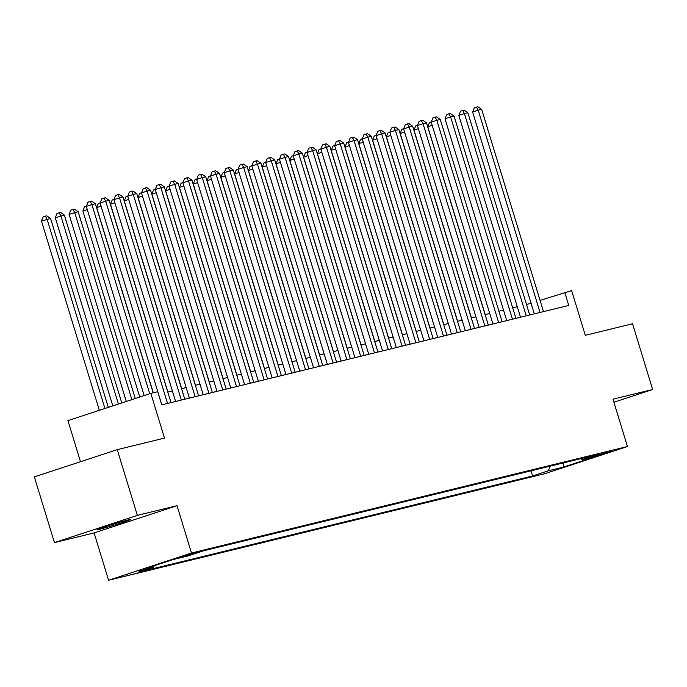 <?xml version="1.0" encoding="UTF-8"?>
<svg xmlns="http://www.w3.org/2000/svg" width="687" height="687" viewBox="0 0 687 687"><rect width="100%" height="100%" fill="white"/><g stroke="black" fill="none" stroke-linecap="round" stroke-linejoin="round"><path stroke-width="1.03" d="M128.177 519.904A17.613 0.61 163 0 0 109.164 525.435A17.613 0.61 163 0 0 96.996 529.763A17.613 0.61 163 0 0 99.495 529.325A17.613 0.61 163 0 0 118.508 523.795A17.613 0.61 163 0 0 130.676 519.466A17.613 0.61 163 0 0 128.177 519.904M610.82 451.067L595.225 455.996L610.82 451.067M108.58 580.257L544.551 473.764L627.454 446.533L191.484 553.018L108.58 580.257L94.11 532.923L177.014 505.692L137.348 515.379L54.445 542.61L94.11 532.923M54.445 542.61L34.35 476.872L117.254 449.642L164.502 438.1L150.839 393.393L67.936 420.624L80.499 461.716M613.912 402.238L652.65 389.512L632.555 323.775L585.298 335.316L571.636 290.61L540.068 300.399M137.348 515.379L117.254 449.642M150.839 393.393L157.735 391.71L161.754 404.858L568.75 305.449L564.731 292.301M181.291 557.174L199.428 551.661L181.196 556.882M580.816 458.667L582.336 459.612L598.025 454.459L203.446 550.837L187.757 555.989L172.583 559.699L138.525 570.888L153.699 567.179L138.018 572.331L532.597 475.954L548.286 470.801L550.278 466.121M582.336 459.612L597.518 455.902L563.46 467.091L548.286 470.801M177.014 505.692L191.484 553.018M652.65 389.512L612.984 399.199L627.454 446.533M531.094 303.345L526.482 304.47M517.302 306.711L512.691 307.845M503.502 310.086L498.891 311.211M489.711 313.452L485.099 314.577M475.911 316.827L471.299 317.952M462.111 320.194L457.499 321.318M448.319 323.568L443.708 324.693M434.519 326.935L429.907 328.06M420.727 330.301L416.116 331.435M406.927 333.676L402.316 334.801M393.136 337.042L388.524 338.167M379.336 340.417L374.724 341.542M365.536 343.783L360.924 344.908M351.744 347.15L347.133 348.283M337.944 350.525L333.332 351.65M324.152 353.891L319.541 355.016M310.352 357.266L305.741 358.391M296.561 360.632L291.941 361.757M282.761 363.998L278.149 365.132M268.96 367.373L264.349 368.498M255.169 370.74L250.557 371.865M241.369 374.114L236.757 375.239M227.577 377.481L222.966 378.606M213.777 380.856L209.166 381.981M199.977 384.222L195.366 385.347M186.186 387.588L181.574 388.722M172.385 390.963L167.774 392.088M154.335 565.693L153.699 567.179M531.034 470.827L532.597 475.954M563.46 467.091L563.538 462.883M149.749 393.754L91.912 204.554L95.356 203.713L153.175 392.827M144.15 395.592L86.304 206.401L91.912 204.554L90.22 201.437L91.594 201.102L95.356 203.713M86.304 206.401L87.979 202.176L90.22 201.437M108.306 407.365L50.546 218.432L41.495 221.12L99.34 410.311M41.495 221.12L43.169 216.894L45.411 216.156L47.094 219.282L104.939 408.473M45.411 216.156L46.785 215.821L50.546 218.432M167.542 403.441L105.704 201.188L109.156 200.346L170.994 402.599M161.806 404.841L100.104 203.026L105.704 201.188L104.012 198.071L105.394 197.727L109.156 200.346M100.104 203.026L101.77 198.801L104.012 198.071M181.334 400.074L119.504 197.822L122.947 196.971L184.786 399.233M175.606 401.474L113.905 199.659L119.504 197.822L117.812 194.696L119.195 194.361L122.947 196.971M113.905 199.659L115.571 195.434L117.812 194.696M195.134 396.708L133.295 194.447L136.747 193.605L198.586 395.858M189.397 398.108L127.696 196.284L133.295 194.447L131.603 191.33L132.986 190.995L136.747 193.605M127.696 196.284L129.371 192.068L131.603 191.33M208.934 393.333L147.095 191.08L150.547 190.239L212.377 392.492M203.197 394.733L141.496 192.918L147.095 191.08L145.404 187.955L146.786 187.62L150.547 190.239M141.496 192.918L143.162 188.693L145.404 187.955M121.779 402.943L64.346 215.065L55.295 217.745L112.814 405.888M55.295 217.745L56.961 213.528L59.202 212.79L60.894 215.907L118.413 404.042M59.202 212.79L60.585 212.455L64.346 215.065M135.253 398.512L78.138 211.699L69.086 214.378L126.288 401.457M69.086 214.378L70.761 210.153L73.002 209.415L74.694 212.541L131.887 399.619M73.002 209.415L74.376 209.08L78.138 211.699M87.275 209.569L82.887 211.012L139.762 397.034M82.887 211.012L84.553 206.787L86.39 206.177M101.075 206.194L96.678 207.637L153.287 392.792M96.678 207.637L98.353 203.412L100.19 202.811M222.725 389.967L160.895 187.706L164.339 186.864L226.178 389.125M216.989 391.367L155.288 189.552L160.895 187.706L159.204 184.588L160.578 184.253L164.339 186.864M155.288 189.552L156.962 185.327L159.204 184.588M114.866 202.828L110.478 204.271L167.894 392.062M110.478 204.271L112.153 200.046L113.982 199.445M236.526 386.592L174.687 184.339L178.139 183.498L239.969 385.75M230.789 387.992L169.088 186.177L174.687 184.339L172.995 181.222L174.378 180.879L178.139 183.498M169.088 186.177L170.754 181.952L172.995 181.222M128.667 199.453L124.278 200.896L181.686 388.687M124.278 200.896L125.944 196.68L127.782 196.07M250.317 383.226L188.487 180.964L191.931 180.123L253.769 382.384M244.581 384.626L182.879 182.811L188.487 180.964L186.795 177.847L188.169 177.512L191.931 180.123M182.879 182.811L184.554 178.586L186.795 177.847M142.458 196.087L138.07 197.53L195.486 385.321M138.07 197.53L139.744 193.305L141.582 192.704M264.117 379.851L202.279 177.598L205.731 176.757L267.569 379.009M258.381 381.259L196.68 179.436L202.279 177.598L200.587 174.481L201.969 174.146L205.731 176.757M196.68 179.436L198.345 175.219L200.587 174.481M156.258 192.721L151.87 194.155L209.277 381.946M151.87 194.155L153.536 189.938L155.374 189.329M277.917 376.485L216.079 174.232L219.531 173.39L281.361 375.643M272.181 377.884L210.48 176.07L216.079 174.232L214.387 171.106L215.77 170.771L219.531 173.39M210.48 176.07L212.146 171.844L214.387 171.106M170.058 189.346L165.661 190.788L223.077 378.58M165.661 190.788L167.336 186.563L169.174 185.962M291.709 373.118L229.87 170.857L233.322 170.015L295.161 372.277M285.972 374.518L224.271 172.703L229.87 170.857L228.187 167.74L229.561 167.405L233.322 170.015M224.271 172.703L225.946 168.478L228.187 167.74M183.85 185.979L179.462 187.422L236.878 375.214M179.462 187.422L181.128 183.197L182.965 182.596M305.509 369.743L243.67 167.491L247.122 166.649L308.952 368.902M299.772 371.143L238.071 169.328L243.67 167.491L241.979 164.373L243.361 164.03L247.122 166.649M238.071 169.328L239.737 165.103L241.979 164.373M197.65 182.605L193.262 184.047L250.669 371.839M193.262 184.047L194.928 179.822L196.765 179.221M319.3 366.377L257.47 164.116L260.914 163.274L322.753 365.536M313.564 367.777L251.863 165.962L257.47 164.116L255.779 160.998L257.153 160.664L260.914 163.274M251.863 165.962L253.537 161.737L255.779 160.998M211.441 179.238L207.053 180.681L264.469 368.472M207.053 180.681L208.728 176.456L210.565 175.855M333.101 363.002L271.262 160.749L274.714 159.908L336.553 362.161M327.364 364.411L265.663 162.587L271.262 160.749L269.57 157.632L270.953 157.297L274.714 159.908M265.663 162.587L267.329 158.362L269.57 157.632M225.242 175.863L220.853 177.306L278.261 365.098M220.853 177.306L222.519 173.09L224.357 172.48M346.892 359.636L285.062 157.383L288.506 156.533L350.344 358.794M341.164 361.036L279.463 159.221L285.062 157.383L283.37 154.257L284.753 153.922L288.506 156.533M279.463 159.221L281.129 154.996L283.37 154.257M239.042 172.497L234.645 173.94L292.061 361.731M234.645 173.94L236.319 169.715L238.157 169.114M360.692 356.27L298.854 154.008L302.306 153.167L364.144 355.419M354.956 357.669L293.255 155.846L298.854 154.008L297.162 150.891L298.544 150.556L302.306 153.167M293.255 155.846L294.929 151.629L297.162 150.891M252.833 169.131L248.445 170.574L305.861 358.365M248.445 170.574L250.111 166.348L251.949 165.747M374.492 352.895L312.654 150.642L316.106 149.8L377.936 352.053M368.756 354.294L307.055 152.48L312.654 150.642L310.962 147.525L312.345 147.181L316.106 149.8M307.055 152.48L308.721 148.255L310.962 147.525M266.633 165.756L262.236 167.199L319.653 354.99M262.236 167.199L263.911 162.974L265.749 162.372M388.284 349.528L326.454 147.267L329.897 146.425L391.736 348.687M382.547 350.928L320.846 149.113L326.454 147.267L324.762 144.15L326.136 143.815L329.897 146.425M320.846 149.113L322.521 144.888L324.762 144.15M280.425 162.39L276.037 163.832L333.453 351.624M276.037 163.832L277.703 159.607L279.54 159.006M402.084 346.154L340.245 143.901L343.698 143.059L405.528 345.312M396.347 347.553L334.646 145.738L340.245 143.901L338.554 140.783L339.936 140.44L343.698 143.059M334.646 145.738L336.312 141.513L338.554 140.783M294.225 159.015L289.837 160.457L347.244 348.249M289.837 160.457L291.503 156.241L293.34 155.631M415.875 342.787L354.045 140.534L357.489 139.684L419.328 341.946M410.139 344.187L348.438 142.372L354.045 140.534L352.354 137.409L353.728 137.074L357.489 139.684M348.438 142.372L350.112 138.147L352.354 137.409M308.016 155.648L303.628 157.091L361.044 344.883M303.628 157.091L305.303 152.866L307.141 152.265M429.676 339.412L367.837 137.16L371.289 136.318L433.128 338.571M423.939 340.821L362.238 138.997L367.837 137.16L366.145 134.042L367.528 133.707L371.289 136.318M362.238 138.997L363.904 134.781L366.145 134.042M321.817 152.282L317.428 153.725L374.836 341.508M317.428 153.725L319.094 149.5L320.932 148.89M443.476 336.046L381.637 133.793L385.081 132.952L446.919 335.204M437.739 337.446L376.038 135.631L381.637 133.793L379.945 130.667L381.328 130.332L385.081 132.952M376.038 135.631L377.704 131.406L379.945 130.667M335.617 148.907L331.22 150.35L388.636 338.141M331.22 150.35L332.894 146.125L334.732 145.524M457.267 332.68L395.429 130.418L398.881 129.577L460.719 331.838M451.531 334.08L389.83 132.265L395.429 130.418L393.745 127.301L395.119 126.966L398.881 129.577M389.83 132.265L391.504 128.04L393.745 127.301M349.408 145.541L345.02 146.984L402.436 334.775M345.02 146.984L346.686 142.759L348.524 142.157M471.067 329.305L409.229 127.052L412.681 126.21L474.511 328.463M465.331 330.705L403.63 128.89L409.229 127.052L407.537 123.935L408.92 123.591L412.681 126.21M403.63 128.89L405.296 124.665L407.537 123.935M363.208 142.166L358.812 143.609L416.228 331.4M358.812 143.609L360.486 139.384L362.324 138.783M484.859 325.939L423.029 123.677L426.472 122.836L488.311 325.097M479.122 327.338L417.421 125.523L423.029 123.677L421.337 120.56L422.711 120.225L426.472 122.836M417.421 125.523L419.096 121.298L421.337 120.56M377 138.8L372.612 140.242L430.028 328.034M372.612 140.242L374.286 136.017L376.124 135.416M498.659 322.564L436.82 120.311L440.273 119.469L502.111 321.722M492.923 323.972L431.221 122.149L436.82 120.311L435.129 117.194L436.511 116.859L440.273 119.469M431.221 122.149L432.887 117.932L435.129 117.194M512.45 319.197L450.62 116.945L454.064 116.094L515.903 318.356M506.723 320.597L445.013 118.782L450.62 116.945L448.929 113.819L450.311 113.484L454.064 116.094M445.013 118.782L446.687 114.557L448.929 113.819M526.251 315.831L464.412 113.57L467.864 112.728L529.703 314.981M520.514 317.231L458.813 115.407L464.412 113.57L462.72 110.452L464.103 110.118L467.864 112.728M458.813 115.407L460.488 111.191L462.72 110.452M390.8 135.425L386.412 136.868L443.819 324.659M386.412 136.868L388.078 132.651L389.915 132.041M404.6 132.059L400.203 133.501L457.619 321.293M400.203 133.501L401.878 129.276L403.716 128.675M418.392 128.692L414.003 130.135L471.419 317.926M414.003 130.135L415.669 125.91L417.507 125.309M540.051 312.456L478.212 110.203L481.664 109.362L543.494 311.615M534.314 313.856L472.613 112.041L478.212 110.203L476.52 107.086L477.903 106.743L481.664 109.362M472.613 112.041L474.279 107.816L476.52 107.086M432.192 125.317L427.795 126.76L485.211 314.552M427.795 126.76L429.469 122.535L431.307 121.934M184.15 555.869L184.322 556.436"/></g></svg>
